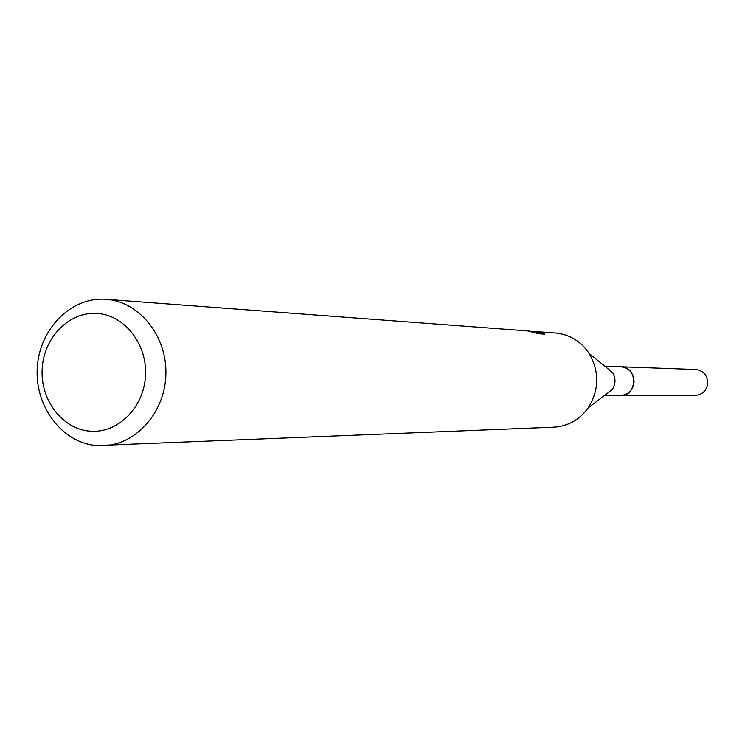 <?xml version="1.0" encoding="UTF-8"?>
<svg xmlns="http://www.w3.org/2000/svg" width="745" height="745" viewBox="0 0 745 745"><rect width="100%" height="100%" fill="white"/><g stroke="black" fill="none" stroke-linecap="round" stroke-linejoin="round"><path stroke-width="1.12" d="M620.445 366.791L621.125 366.81C638.288 367.145 637.459 396.284 620.306 395.595L604.335 395.632M620.185 366.773L621.134 366.801C638.893 367.192 637.059 397.467 619.402 395.576L620.315 395.623C628.268 394.85 632.85 390.343 634.07 382.073C633.716 373.105 629.292 368.002 620.799 366.763L619.924 366.763M532.014 331.32L555.463 332.996C569.571 334.384 580.774 341.182 589.081 353.381L612.595 372.547C615.901 378.274 615.798 383.954 612.306 389.57L588.159 407.925C579.452 419.845 568.025 426.252 553.88 427.174L96.673 445.557C62.31 442.986 34.829 406.705 37.25 368.086C39.178 329.43 70.552 297.115 104.971 299.257L106.032 299.332C139.008 301.502 166.768 335.501 165.921 373.543C165.483 411.585 136.596 444.635 103.574 445.696M589.081 353.381C599.632 371.746 599.325 389.933 588.159 407.925M528.382 330.976L529.537 331.059M534.677 331.441L536.754 331.655L536.633 332.372L541.773 332.745L544.744 334.17L538.411 333.704L527.497 330.901L106.032 299.332M96.71 313.431C124.387 314.762 147.501 344.078 145.48 375.899C143.869 407.738 117.626 433.618 90.033 431.159C62.412 429.167 40.211 399.963 42.176 368.803C43.722 337.615 69.052 311.624 96.71 313.431M533.951 332.494L533.997 331.693M541.699 333.946L541.773 332.745M536.586 333.201L536.633 332.372M620.799 366.763L695.69 369.501C703.401 370.619 707.424 375.201 707.741 383.247C706.632 390.669 702.47 394.72 695.253 395.409L620.315 395.623M529.825 331.078L529.211 331.031M620.79 366.791L604.828 366.223"/></g></svg>
